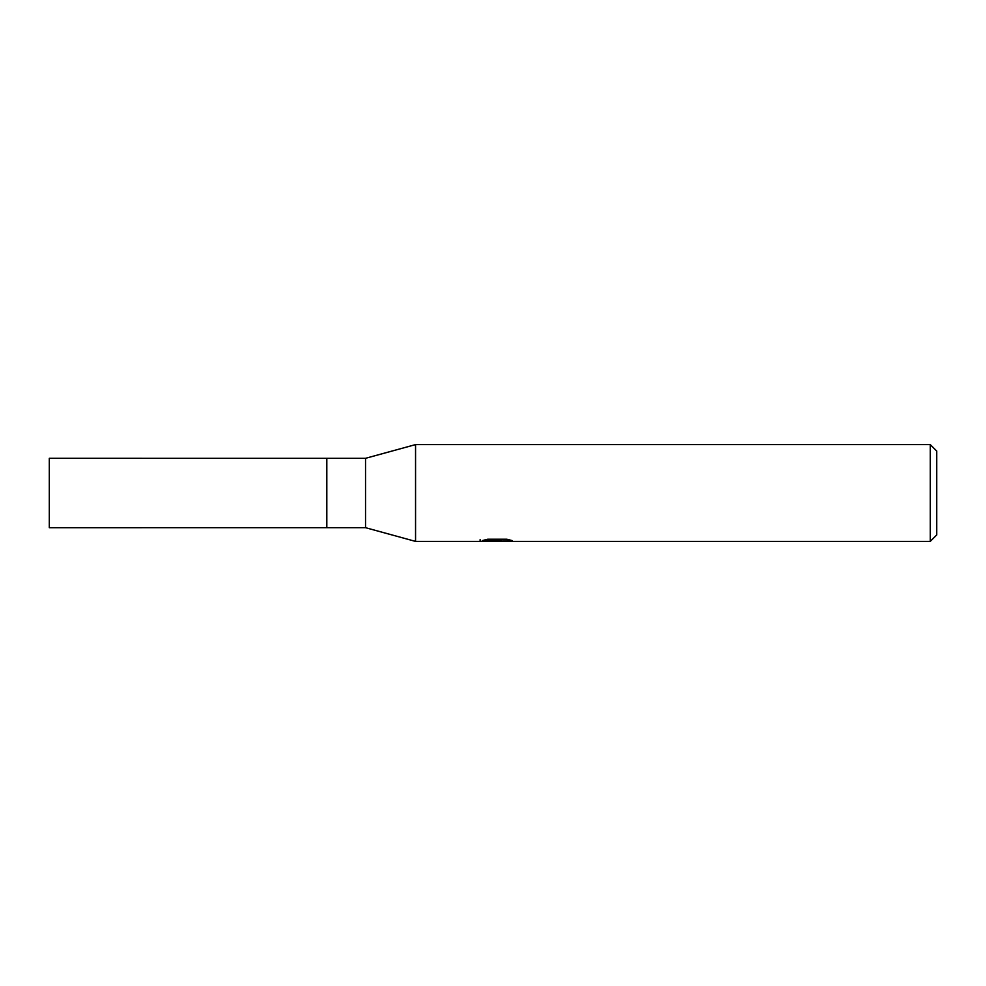 <?xml version="1.0" encoding="UTF-8"?>
<svg xmlns="http://www.w3.org/2000/svg" width="986" height="986" viewBox="0 0 986 986"><rect width="100%" height="100%" fill="white"/><g stroke="black" fill="none" stroke-linecap="round" stroke-linejoin="round"><path stroke-width="1.48" d="M930.242 541.4L415.55 541.4L365.535 527.683L326.81 527.683L326.81 458.317L365.535 458.317L415.55 444.6L930.242 444.6L936.7 451.046L936.7 534.954L930.242 541.4L930.242 444.6M365.535 527.683L365.535 458.317M415.55 541.4L415.55 444.6L415.55 541.4M496.981 541.006L479.763 541.4L498.164 540.488L482.684 540.488L487.725 539.219L506.816 539.219L512.363 540.636L496.192 541.4L496.981 540.562M493.801 541.4L490.597 540.932M501.171 540.636L496.266 541.4M501.171 541.376L501.171 539.761L503.575 539.219M498.164 539.219L498.164 540.488M480.096 539.687L480.096 541.302M326.81 527.683L49.3 527.695L49.3 458.305L326.81 458.317L326.81 527.683M498.164 539.786L501.171 539.786"/></g></svg>
